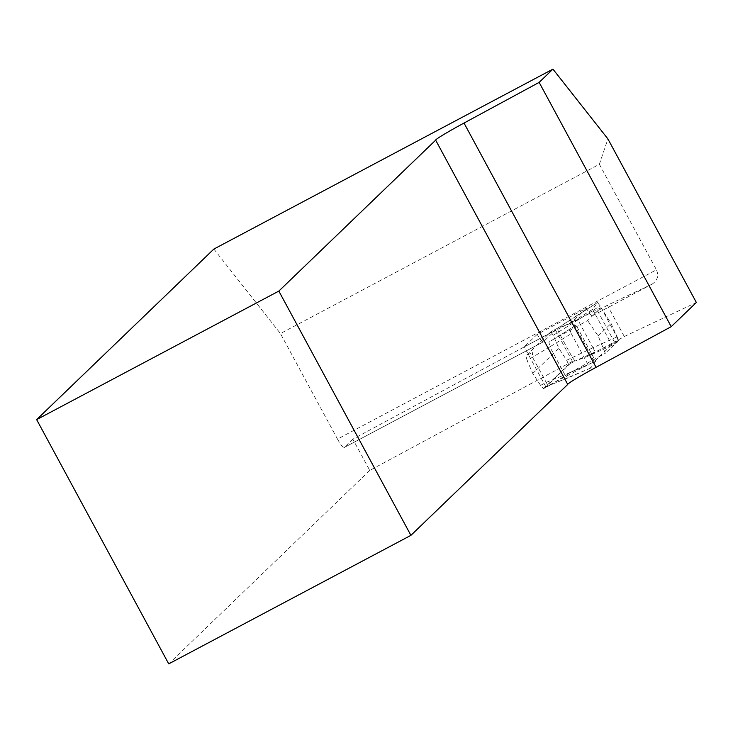 <?xml version="1.0" encoding="UTF-8"?>
<svg xmlns="http://www.w3.org/2000/svg" width="733" height="733" viewBox="0 0 733 733"><rect width="100%" height="100%" fill="white"/><g stroke="black" fill="none" stroke-linecap="round" stroke-linejoin="round"><path stroke-width="0.55" stroke-dasharray="3.67 2.75" d="M590.734 368.03L568.084 377.861L564.896 374.737L588.068 364.695L590.679 368.076L595.599 361.232L576.129 325.214L569.761 329.227L571.291 333.652L549.823 346.874L548.953 342.128L569.761 329.227M576.129 325.214L548.953 342.128M568.231 377.779L550.016 385.155L570.247 372.575L595.599 361.232M552.545 339.846L587.637 320.559L601.051 307.649L611.075 323.491L618.744 340.378L611.194 343.722L612.082 345.362L618.45 341.358L616.92 336.933L600.135 305.89L597.505 302.518L592.612 309.353L569.028 323.977L557.511 328.256L550.886 331.765L525.882 355.826L532.506 352.316M612.082 345.362L586.73 356.705L575.084 361.039L618.45 341.358M597.468 302.555L557.511 328.256M601.051 307.649L569.028 323.977M550.208 385.045L543.584 388.563L568.588 364.503L575.203 360.984M592.612 309.353L611.194 343.722L586.73 356.705M618.744 340.378L605.33 353.288L598.146 335.943L587.637 320.559M570.247 372.575L605.33 353.288M616.92 336.933L592.951 347.735L577.925 319.936L600.135 305.89M588.068 364.695L571.291 333.652M564.896 374.737L549.86 346.938M549.823 346.874L527.109 360.444L532.763 373.473L540.578 385.356L543.556 388.582L550.016 385.155L548.541 385.246L546.9 383.643L532.662 357.512L532.341 352.417M592.951 347.735L566.682 360.242L558.867 348.358L553.213 335.329L577.925 319.936M575.084 361.039L572.235 357.292L558.766 332.388L557.227 328.402L575.872 316.198L577.888 319.872M532.763 373.473L558.867 348.358M566.682 360.242L568.588 364.503M550.914 331.747L553.213 335.329M527.109 360.444L525.882 355.826M598.146 335.943L611.075 323.491M590.679 368.076L549.686 385.311M592.988 347.799L595.169 351.849M575.891 316.198L597.505 302.518M592.521 315.721L651.545 284.395L607.382 305.258L597.569 310.856L592.521 315.721A11.123 1.833 -118 0 1 592.447 315.767A11.123 1.833 -118 0 1 586.4 308.236L537.225 334.33A11.123 1.833 62 0 0 543.272 341.862A11.123 1.833 62 0 0 543.345 341.816L555.513 330.107L352.848 439.149L369.753 470.421L572.418 361.369L545.883 386.905L594.206 361.626L614.474 342.119L624.287 336.52L696.35 302.482M567.727 384.404A33.361 1.548 -28.4 0 0 567.736 384.422A33.361 1.548 -28.4 0 0 567.736 384.431L435.659 140.15M369.753 470.421L168.727 663.869M352.848 439.149L344.153 447.524L543.345 341.816M599.383 164.293L656.438 269.817L337.492 439.076L280.437 333.552L599.383 164.293L607.895 138.894M337.492 439.076A11.123 1.833 62 0 0 344.079 447.57A11.123 1.833 62 0 0 344.153 447.524M213.871 249.064L280.437 333.552M555.513 330.107L572.418 361.369M651.545 284.395L652.022 284.157C657.501 280.565 658.976 275.782 656.438 269.817M624.287 336.52L607.382 305.258M545.883 386.905L524.223 346.837L572.546 321.567L586.4 308.236M594.206 361.626L572.546 321.567M537.225 334.33L524.223 346.837M540.578 385.356L546.131 382.415L564.923 374.801M597.569 310.856L614.474 342.119M557.373 328.32L550.904 331.756M652.022 284.157L592.447 315.767M543.272 341.862L344.079 447.57"/><path stroke-width="1.1" d="M435.668 140.159A33.361 1.548 151.6 0 1 435.659 140.15L567.736 384.431L410.911 535.347L278.833 291.083L435.668 140.159A33.361 1.548 151.6 0 1 464.016 123.052L539.149 82.389L552.929 69.131L607.895 138.894L696.35 302.482L671.226 326.661L596.085 367.325A33.361 1.548 -28.4 0 0 567.727 384.404M278.833 291.083L36.65 419.606L168.727 663.869L410.911 535.347M36.65 419.606L213.871 249.064L552.929 69.131M539.149 82.389L671.226 326.661M464.016 123.052L596.085 367.325"/></g></svg>
